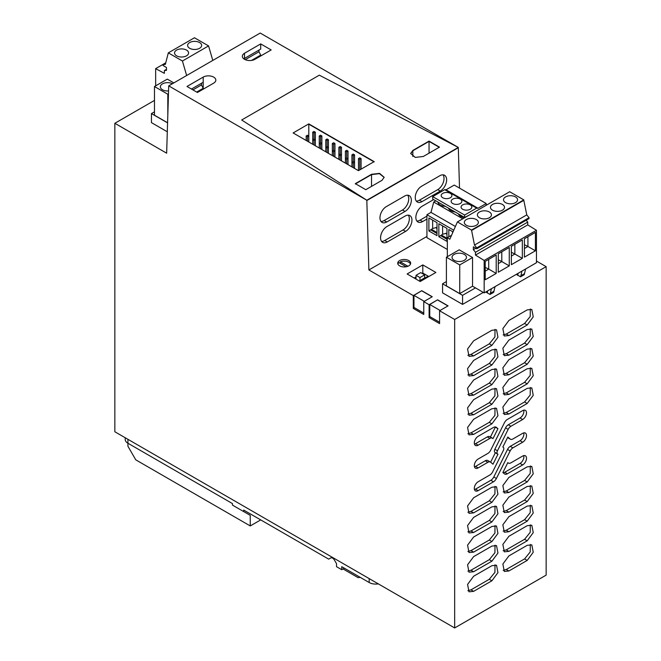 <?xml version="1.0" encoding="UTF-8"?>
<svg xmlns="http://www.w3.org/2000/svg" width="661" height="661" viewBox="0 0 661 661"><rect width="100%" height="100%" fill="white"/><g stroke="black" fill="none" stroke-linecap="round" stroke-linejoin="round"><path stroke-width="0.99" d="M475.474 287.882L462.568 295.335L442.556 283.784L446.406 281.561M459.734 264.912L446.406 257.212L459.213 249.817L472.549 257.517L459.734 264.912L459.734 293.583L472.549 286.188L484.174 292.906L484.174 260.459L475.457 255.072L475.457 252.287L473.367 249.684L473.367 246.817L476.763 248.784L476.763 247.875L474.499 245.057L471.524 230.061L457.404 221.914L449.81 239.232L447.323 237.696L451.562 235.242M167.58 122.88L151.443 113.568L154.484 111.816M192.913 89.879L201.473 84.939L201.473 83.278M191.475 89.045L203.2 82.278L203.2 88.31L201.473 84.939M203.2 89.177L203.2 88.301L196.697 92.061M244.504 53.26A7.395 4.272 -0 0 0 242.339 56.284A7.395 4.272 -0 0 0 246.9 60.225A7.395 4.272 -0 0 0 254.956 59.3L271.167 49.939L260.707 43.907L244.504 53.26L244.504 59.3M251.486 60.424L260.707 55.103L260.707 55.978M260.707 55.103L258.98 51.732L258.98 50.071M245.239 59.672L258.98 51.732M244.504 58.432L260.707 49.079L260.707 43.907M467.872 355.296L470.996 354.412L489.297 343.852L494.915 336.912L495.031 329.385M467.872 374.919L470.996 374.035L489.297 363.467L494.915 356.535L495.031 349M503.161 334.92L506.285 334.036L524.586 323.477L530.205 316.545L530.32 309.009M503.161 354.544L506.285 353.66L524.586 343.092L530.205 336.16L530.32 328.633M467.872 394.534L470.996 393.65L489.297 383.091L494.915 376.15L495.031 368.623M503.161 374.159L506.285 373.275L524.586 362.715L530.205 355.783L530.32 348.248M503.161 393.782L506.285 392.898L524.586 382.331L530.205 375.398L530.32 367.871M467.872 414.158L470.996 413.274L489.297 402.706L494.915 395.774L495.031 388.238M467.872 433.773L470.996 432.889L489.297 422.329L494.915 415.389L495.031 407.862M503.161 413.398L506.285 412.514L524.586 401.954L530.205 395.022L530.32 387.486M503.161 491.875L506.285 490.991L524.586 480.431L530.205 473.491L530.32 465.964M467.872 512.25L470.996 511.366L489.297 500.807L494.915 493.866L495.031 486.339M467.872 531.874L470.996 530.99L489.297 520.422L494.915 513.49L495.031 505.954M503.161 511.498L506.285 510.614L524.586 500.047L530.205 493.114L530.32 485.579M503.161 531.114L506.285 530.229L524.586 519.67L530.205 512.729L530.32 505.202M491.908 541.549L497.948 533.402L496.527 526.007L491.908 526.462L473.615 537.021L467.575 545.168L468.996 552.571L473.615 552.117L491.908 541.549L489.297 540.045L470.996 550.605L467.872 551.489M489.297 540.045L494.915 533.105L495.031 525.578M491.908 561.172L497.948 553.026L496.527 545.622L491.908 546.077L473.615 556.645L467.575 564.783L468.996 572.186L473.615 571.732L491.908 561.172L489.297 559.66L470.996 570.228L467.872 571.112M489.297 559.66L494.915 552.728L495.031 545.193M503.161 550.737L506.285 549.853L524.586 539.285L530.205 532.353L530.32 524.817M503.161 570.352L506.285 569.468L524.586 558.909L530.205 551.968L530.32 544.441M467.872 590.727L470.996 589.843L489.297 579.276L494.915 572.343L495.031 564.816M497.948 428.7L492.99 438.623L492.652 438.334A5.007 2.892 120 0 0 492.404 438.16A5.007 2.892 120 0 0 489.9 438.408L478.151 445.192A5.445 3.14 120 0 1 475.433 445.464A5.445 3.14 120 0 1 474.598 441.102A5.445 3.14 120 0 1 478.151 436.31L493.461 427.469A5.362 3.098 120 0 1 496.138 427.204A5.362 3.098 120 0 1 496.403 427.386L497.948 428.7L495.064 426.956M474.458 444.126A5.445 3.14 120 0 0 475.54 443.68L487.289 436.904A5.007 2.892 120 0 1 489.793 436.657L492.404 438.16M495.337 427.188L490.429 437.02M474.458 466.848A5.445 3.14 120 0 0 475.54 466.402L485.29 460.775A5.007 2.892 120 0 1 487.793 460.527L490.404 462.039A5.007 2.892 120 0 0 487.901 462.287L478.151 467.914A5.445 3.14 120 0 1 475.433 468.186A5.445 3.14 120 0 1 474.598 463.824A5.445 3.14 120 0 1 478.151 459.023L487.901 453.396A5.007 2.892 120 0 0 490.652 450.298L504.409 422.767A5.362 3.098 120 0 1 507.351 419.446L522.661 410.613A5.445 3.14 120 0 1 525.379 410.341A5.445 3.14 120 0 1 526.214 414.703A5.445 3.14 120 0 1 522.661 419.495L510.912 426.279A5.007 2.892 120 0 0 508.16 429.386L497.469 450.785A2.983 1.719 120 0 0 497.469 453.851L497.948 454.264L492.99 464.196L490.652 462.213A5.007 2.892 120 0 0 490.404 462.039M522.661 419.495L520.042 417.992L508.301 424.775A5.007 2.892 120 0 0 505.549 427.874L494.849 449.282A2.983 1.719 120 0 0 494.849 452.347L495.337 452.752L490.627 462.188M520.042 417.992A5.445 3.14 120 0 0 523.735 410.167M474.458 489.57A5.445 3.14 120 0 0 475.54 489.123L490.842 480.291A5.362 3.098 120 0 0 493.792 476.969L507.541 449.439A5.007 2.892 120 0 1 510.292 446.34L520.042 440.713A5.445 3.14 120 0 0 523.735 432.889M510.16 439.036A5.007 2.892 120 0 0 510.408 439.21A5.007 2.892 120 0 0 512.911 438.962L522.661 433.335A5.445 3.14 120 0 1 525.379 433.062A5.445 3.14 120 0 1 526.214 437.425A5.445 3.14 120 0 1 522.661 442.217L512.911 447.852A5.007 2.892 120 0 0 510.16 450.951L496.403 478.473A5.362 3.098 120 0 1 493.461 481.803L478.151 490.636A5.445 3.14 120 0 1 475.433 490.908A5.445 3.14 120 0 1 474.598 486.546A5.445 3.14 120 0 1 478.151 481.745L489.9 474.97A5.007 2.892 120 0 0 492.652 471.863L503.343 450.455A2.983 1.719 120 0 0 503.343 447.39L502.864 446.985L507.822 437.053L510.16 439.036L507.574 437.541A5.007 2.892 120 0 0 507.788 437.698A5.007 2.892 120 0 0 508.061 437.83M503.137 472.78A5.362 3.098 120 0 0 504.74 472.268L520.042 463.435A5.445 3.14 120 0 0 523.735 455.611M416.876 221.03A9.246 5.519 118.2 0 0 420.008 220.154L426.932 216.164M381.587 241.397A9.246 5.519 118.2 0 0 384.719 240.53L387.329 241.934A9.246 5.519 118.2 0 1 382.727 242.405A9.246 5.519 118.2 0 1 380.959 234.886A9.246 5.519 118.2 0 1 386.875 226.591L405.176 216.023A9.246 5.519 118.2 0 1 409.77 215.552A9.246 5.519 118.2 0 1 411.547 223.071A9.246 5.519 118.2 0 1 405.631 231.367L387.329 241.934M408.308 215.155A9.246 5.519 118.2 0 1 408.572 222.831A9.246 5.519 118.2 0 1 403.02 229.97L384.719 240.53M407.713 195.202A9.246 5.519 118.2 0 1 407.977 202.877A9.246 5.519 118.2 0 1 402.425 210.016L384.124 220.584A9.246 5.519 118.2 0 1 380.992 221.452M440.325 191.046A9.246 5.519 118.2 0 0 446.241 182.75A9.246 5.519 118.2 0 0 444.465 175.231A9.246 5.519 118.2 0 0 439.871 175.702L421.569 186.262A9.246 5.519 118.2 0 0 415.653 194.565A9.246 5.519 118.2 0 0 417.43 202.076A9.246 5.519 118.2 0 0 422.024 201.613L440.325 191.046L437.714 189.641L419.413 200.209A9.246 5.519 118.2 0 1 416.281 201.076M437.714 189.641A9.246 5.519 118.2 0 0 443.267 182.502A9.246 5.519 118.2 0 0 443.002 174.826M151.443 113.568L151.443 122.624L167.299 131.779M197.449 92.499L186.997 86.467L203.2 77.106A7.395 4.272 -0 0 1 211.256 76.18A7.395 4.272 -0 0 1 215.825 80.121A7.395 4.272 -0 0 1 213.66 83.146L197.449 92.499M429.047 141.09L412.836 150.452L410.679 153.468L415.24 157.409L423.296 156.483L439.499 147.13L429.047 141.09L412.836 150.749L429.047 141.396L439.243 147.279L429.047 141.396L429.047 153.17M373.895 161.771L308.803 124.194L308.803 135.959L307.497 136.72L306.192 135.959L307.497 135.208L308.803 135.959L308.803 141.999M384.157 177.462L379.472 173.645L371.54 174.595L355.593 183.799M319.313 75.172L241.67 119.996L319.313 75.172L458.304 147.42L319.313 75.172M491.908 330.269L473.615 340.828L467.575 348.975L468.996 356.378L473.615 355.924L491.908 345.356L497.948 337.217L496.527 329.814L491.908 330.269M491.908 349.884L473.615 360.452L467.575 368.598L468.996 375.993L473.615 375.539L491.908 364.979L497.948 356.833L496.527 349.429L491.908 349.884M527.197 309.893L508.904 320.461L502.864 328.6L504.285 336.003L508.904 335.548L527.197 324.989L533.237 316.842L531.816 309.439L527.197 309.893M508.904 340.076L502.864 348.223L504.285 355.626L508.904 355.172L527.197 344.604L533.237 336.457L531.816 329.054L527.197 329.517L508.904 340.076M491.908 369.507L473.615 380.067L467.575 388.214L468.996 395.617L473.615 395.162L491.908 384.595L497.948 376.456L496.527 369.053L491.908 369.507M527.197 349.132L508.904 359.7L502.864 367.838L504.285 375.241L508.904 374.787L527.197 364.228L533.237 356.081L531.816 348.678L527.197 349.132M508.904 379.315L502.864 387.462L504.285 394.865L508.904 394.41L527.197 383.843L533.237 375.696L531.816 368.293L527.197 368.747L508.904 379.315M491.908 389.122L473.615 399.69L467.575 407.829L468.996 415.232L473.615 414.778L491.908 404.218L497.948 396.071L496.527 388.668L491.908 389.122M491.908 408.746L473.615 419.305L467.575 427.452L468.996 434.855L473.615 434.401L491.908 423.833L497.948 415.695L496.527 408.291L491.908 408.746M508.904 398.938L502.864 407.077L504.285 414.48L508.904 414.026L527.197 403.458L533.237 395.319L531.816 387.916L527.197 388.371L508.904 398.938M527.197 466.848L508.904 477.407L502.864 485.554L504.285 492.957L508.904 492.503L527.197 481.935L533.237 473.797L531.816 466.393L527.197 466.848M491.908 487.223L473.615 497.783L467.575 505.929L468.996 513.333L473.615 512.878L491.908 502.31L497.948 494.172L496.527 486.769L491.908 487.223M473.615 517.406L467.575 525.545L468.996 532.948L473.615 532.493L491.908 521.934L497.948 513.787L496.527 506.384L491.908 506.838L473.615 517.406M527.197 486.463L508.904 497.031L502.864 505.178L504.285 512.581L508.904 512.118L527.197 501.559L533.237 493.412L531.816 486.009L527.197 486.463M527.197 506.086L508.904 516.646L502.864 524.793L504.285 532.196L508.904 531.741L527.197 521.174L533.237 513.035L531.816 505.632L527.197 506.086M527.197 525.702L508.904 536.269L502.864 544.416L504.285 551.819L508.904 551.357L527.197 540.797L533.237 532.65L531.816 525.247L527.197 525.702M527.197 545.325L508.904 555.884L502.864 564.031L504.285 571.435L508.904 570.98L527.197 560.412L533.237 552.274L531.816 544.871L527.197 545.325M491.908 565.7L473.615 576.26L467.575 584.407L468.996 591.81L473.615 591.355L491.908 580.788L497.948 572.641L496.527 565.246L491.908 565.7M497.948 454.264L495.337 452.752M502.864 472.549L507.822 462.617L508.16 462.907A5.007 2.892 120 0 0 508.408 463.08A5.007 2.892 120 0 0 510.912 462.832L522.661 456.057A5.445 3.14 120 0 1 525.379 455.784A5.445 3.14 120 0 1 526.214 460.147A5.445 3.14 120 0 1 522.661 464.939L507.351 473.78A5.362 3.098 120 0 1 504.673 474.044A5.362 3.098 120 0 1 504.409 473.854L502.864 472.549M426.932 219.072L422.619 221.559L420.008 220.154M433.641 199.589L422.164 206.215A9.246 5.519 118.2 0 0 416.248 214.511A9.246 5.519 118.2 0 0 418.016 222.03A9.246 5.519 118.2 0 0 422.619 221.559M402.425 210.016L405.036 211.421A9.246 5.519 118.2 0 0 410.952 203.117A9.246 5.519 118.2 0 0 409.184 195.606A9.246 5.519 118.2 0 0 404.582 196.077L386.28 206.637A9.246 5.519 118.2 0 0 380.364 214.941A9.246 5.519 118.2 0 0 382.141 222.451A9.246 5.519 118.2 0 0 386.735 221.98L384.124 220.584M405.036 211.421L386.735 221.98M154.484 100.406L114.849 123.285L166.646 153.187L168.712 85.872L260.203 33.05L458.304 147.42L366.814 200.242L368.888 269.952L413.299 295.599L421.792 290.691L432.253 296.731L423.759 301.631L429.113 304.729L429.113 317.553L430.286 316.875M429.113 317.553L439.573 323.593L439.573 310.761L454.661 319.478L454.661 627.95L546.151 575.128L546.151 266.656L454.661 319.478M114.849 123.285L114.849 431.765L454.661 627.95M366.814 200.242L241.67 119.996L366.814 200.242L168.712 85.872M458.304 147.42L366.822 200.547L458.313 147.725L459.511 188.112M413.299 295.599L413.299 308.423L414.472 307.745M413.299 308.423L423.759 314.462L423.759 301.631M483.323 292.41L462.568 304.39L442.556 292.84L442.556 283.784M462.568 295.335L462.568 304.39M495.056 286.626L493.66 292.344L489.999 294.459L486.199 292.261L487.504 291.509M422.809 264.912L435.88 272.456L420.198 281.512L407.126 273.968L422.809 264.912L422.809 273.059L428.824 276.538M408.762 260.574A6.47 3.735 0 0 0 401.714 259.765A6.47 3.735 0 0 0 397.724 263.218A6.47 3.735 0 0 0 399.616 265.854A6.47 3.735 0 0 0 406.664 266.664A6.47 3.735 0 0 0 410.663 263.218A6.47 3.735 0 0 0 408.762 260.574M518.059 273.861L516.753 274.621L520.554 276.81L524.214 274.703L525.611 268.986M429.113 304.729L437.607 299.821L429.766 304.498L440.094 310.463M439.573 310.761L448.067 305.861L437.607 299.821M536.459 261.062L546.151 266.656M426.932 236.448L368.888 269.952M421.792 290.691L413.951 295.368L424.279 301.333M439.573 322.229L429.766 316.569L429.766 304.498M437.607 299.97L447.935 305.936M423.759 313.099L413.951 307.439L413.951 295.368M421.792 290.84L432.12 296.806M406.209 266.763L399.013 262.607A6.47 3.735 -0 0 0 397.872 264.028M407.944 266.259L400.318 261.855L400.318 263.367M410.506 264.028A6.47 3.735 -0 0 0 408.762 262.202A6.47 3.735 -0 0 0 400.318 261.855M414.183 278.041L416.025 276.976M422.172 273.431L422.809 273.059M419.281 280.983L424.651 277.884L424.651 274.869L420.735 272.605L416.025 275.315L419.95 277.579L424.651 274.869M416.025 278.339L415.364 278.719M422.825 280L422.825 279.239L427.527 276.529L428.179 276.901M422.825 279.239L423.478 279.62M419.95 280.603L419.95 277.579M416.025 279.107L416.025 275.315M361.08 158.599L359.774 159.359L358.469 158.599L359.774 157.847L361.08 158.599L361.08 169.166M358.469 170.67L374.151 161.623L308.803 123.888L293.12 132.944L358.469 170.67L358.469 158.599M359.774 169.918L359.774 159.359M354.552 154.831L353.238 155.583L351.933 154.831L353.238 154.071L354.552 154.831L354.552 162.375L353.238 163.127L351.933 162.375L351.933 154.831M351.933 166.903L351.933 162.375L353.238 161.623L353.238 155.583M348.017 151.055L346.703 151.807L345.397 151.055L346.703 150.303L348.017 151.055L348.017 158.599L346.703 159.359L345.397 158.599L345.397 151.055M345.397 163.127L345.397 158.599L346.703 157.847L346.703 151.807M341.481 147.279L340.175 148.039L338.862 147.279L340.175 146.527L341.481 147.279L341.481 154.831L340.175 155.583L338.862 154.831L338.862 147.279M338.862 159.359L338.862 154.831L340.175 154.071L340.175 148.039M334.945 143.511L333.64 144.263L332.326 143.511L333.64 142.751L334.945 143.511L334.945 151.055L333.64 151.807L332.326 151.055L332.326 143.511M332.326 155.583L332.326 151.055L333.64 150.303L333.64 144.263M328.41 139.735L327.104 140.487L325.799 139.735L327.104 138.984L328.41 139.735L328.41 147.279L327.104 148.039L325.799 147.279L325.799 139.735M325.799 151.807L325.799 147.279L327.104 146.527L327.104 140.487M321.874 135.959L320.568 136.72L319.263 135.959L320.568 135.208L321.874 135.959L321.874 143.511L320.568 144.263L319.263 143.511L319.263 135.959M319.263 148.039L319.263 143.511L320.568 142.751L320.568 136.72M315.338 132.192L314.033 132.944L312.727 132.192L314.033 131.44L315.338 132.192L315.338 139.735L314.033 140.487L312.727 139.735L312.727 132.192M312.727 144.263L312.727 139.735L314.033 138.984L314.033 132.944M353.238 161.623L354.552 162.375L354.552 168.406M353.238 167.654L353.238 163.127M346.703 157.847L348.017 158.599L348.017 164.639M346.703 163.878L346.703 159.359M340.175 154.071L341.481 154.831L341.481 160.863M340.175 160.111L340.175 155.583M333.64 150.303L334.945 151.055L334.945 157.095M333.64 156.335L333.64 151.807M327.104 146.527L328.41 147.279L328.41 153.319M327.104 152.567L327.104 148.039M320.568 142.751L321.874 143.511L321.874 149.543M320.568 148.791L320.568 144.263M314.033 138.984L315.338 139.735L315.338 145.775M314.033 145.015L314.033 140.487M306.192 140.487L306.192 135.959M307.497 141.247L307.497 136.72M371.54 186.369L371.54 174.595L355.329 183.956M374.151 161.92L308.803 123.888M412.836 156.483L412.836 150.749L410.679 153.616M355.329 183.651L365.789 189.69L381.992 180.329L384.157 177.313L379.596 173.372L371.54 174.297L355.329 183.651M378.315 583.87A9.246 5.338 180 0 1 369.185 582.523L341.737 566.675L341.737 569.699L336.515 566.675L336.515 563.659L334.441 560.074A3.693 2.132 -120 0 0 330.74 557.934L328.674 559.132L243.719 510.085L243.719 511.597L232.474 505.103L232.474 503.599L127.92 443.234A9.246 5.338 180 0 1 125.21 439.458L125.21 437.747M260.707 519.893L250.255 525.933L250.255 515.365L239.009 508.879M243.719 511.597L250.255 515.365M341.737 569.699L344.356 568.187M343.051 568.939L358.047 577.607L360.311 577.4M127.92 439.309L127.92 446.249L135.761 459.833L250.255 525.933M464.336 254.411A7.205 4.164 -0 0 0 456.478 253.502A7.205 4.164 -0 0 0 452.033 257.352A7.205 4.164 -0 0 0 454.14 260.294A7.205 4.164 -0 0 0 461.998 261.194A7.205 4.164 -0 0 0 466.451 257.352A7.205 4.164 -0 0 0 464.336 254.411M447.323 256.683L447.323 237.696M472.549 286.188L472.549 257.517M446.406 257.212L446.406 285.891L459.734 293.583M457.404 221.914L509.689 191.731L523.801 199.878L471.524 230.061M484.174 292.906L536.459 262.723L536.459 230.276L527.734 224.889L475.457 255.072M484.174 260.459L536.459 230.276M535.41 250.8L535.41 232.391L524.429 238.728L524.429 257.137L535.41 250.8L527.932 246.487L527.908 236.721M498.295 253.816L509.267 247.478L509.267 265.887L498.295 272.233L498.295 253.816M496.204 273.439L496.204 255.022L485.224 261.368L485.224 279.777L496.204 273.439L488.727 269.118L488.702 259.352M522.339 258.344L511.366 264.681L511.366 246.272L522.339 239.935L522.339 258.344L514.861 254.031L514.845 244.264M527.734 224.889L527.734 222.104L475.457 252.287M527.734 222.104L526.222 220.229M475.846 248.255L473.367 249.684M476.763 247.875L529.04 217.692L529.04 218.601L476.763 248.784M529.04 217.692L526.776 214.875L474.499 245.057M526.776 214.875L523.801 200.333L471.524 230.515M523.801 200.333L523.801 199.878M512.523 203.662A7.023 4.057 -0 0 0 517.571 199.771A7.023 4.057 -0 0 0 508.573 195.879A7.023 4.057 -0 0 0 503.525 199.771A7.023 4.057 -0 0 0 512.523 203.662M499.452 211.206A7.023 4.057 -0 0 0 504.5 207.314A7.023 4.057 -0 0 0 495.502 203.431A7.023 4.057 -0 0 0 490.454 207.314A7.023 4.057 -0 0 0 499.452 211.206M482.431 210.975A7.023 4.057 -0 0 0 477.382 214.866A7.023 4.057 -0 0 0 486.389 218.758A7.023 4.057 -0 0 0 491.429 214.866A7.023 4.057 -0 0 0 482.431 210.975M464.6 221.27A7.023 4.057 -0 0 0 464.311 222.41A7.023 4.057 -0 0 0 470.343 226.426A7.023 4.057 -0 0 0 478.077 223.55A7.023 4.057 -0 0 0 478.366 222.41A7.023 4.057 -0 0 0 472.334 218.394A7.023 4.057 -0 0 0 464.6 221.27M521.95 271.093L520.909 275.703L524.57 273.596M518.059 273.34L517.679 275.373M520.554 276.81L520.909 275.703M487.504 290.98L487.504 292.17A1.851 1.066 -120 0 1 487.281 292.889M489.999 294.459A11.088 6.403 -120 0 0 490.355 293.344L491.396 288.741M524.429 248.503L527.932 246.487M509.267 265.896L501.798 261.574L501.773 251.808M498.295 263.599L501.798 261.574M485.224 271.142L488.727 269.118M511.366 256.055L514.861 254.031M527.908 246.429L524.404 244.752M498.27 259.839L501.773 261.516M485.224 267.399L488.702 269.068M511.366 252.304L514.845 253.973M168.472 93.845L167.811 94.226L154.484 86.525L167.291 79.13L173.835 82.914M186.65 75.511L182.428 61.01L168.315 52.863L165.333 64.423L163.077 64.621L163.077 65.53L166.473 67.488L166.473 70.355L164.382 70.545L164.382 73.33L155.657 68.645L155.657 85.847M165.771 62.803L155.657 68.645M212.792 60.424L208.57 45.915L194.45 37.768L168.315 52.863M154.484 86.525L154.484 115.204L167.58 122.764M172.422 83.732A7.205 4.164 0 0 0 164.655 83.005A7.205 4.164 0 0 0 160.367 86.814A7.205 4.164 0 0 0 162.482 89.756A7.205 4.164 0 0 0 168.563 90.937M167.811 94.226L167.811 115.188M182.428 61.01L208.57 45.915M183.543 56.854A7.023 4.057 0 0 0 188.592 52.963A7.023 4.057 0 0 0 179.585 49.071A7.023 4.057 0 0 0 174.545 52.963A7.023 4.057 0 0 0 183.543 56.854M187.898 44.279A7.023 4.057 0 0 0 187.608 45.419A7.023 4.057 0 0 0 193.64 49.435A7.023 4.057 0 0 0 201.374 46.559A7.023 4.057 0 0 0 201.663 45.419A7.023 4.057 0 0 0 195.631 41.403A7.023 4.057 0 0 0 187.898 44.279M163.077 64.621L165.688 63.117M164.382 70.545L166.473 69.339M453.76 230.218L426.932 214.726L426.932 237.663L447.323 249.437M436.995 227.467L435.665 227.673L436.995 228.442M446.952 233.209L445.621 233.424L446.952 234.192M428.89 230.962L436.995 235.638L436.995 222.65L428.89 217.973L428.89 230.962L432.666 228.541L435.665 227.673M432.666 228.541L432.633 220.13M431.567 229.4L436.995 232.532M438.846 236.712L446.952 241.389L446.952 228.4L438.846 223.724L438.846 236.712L442.622 234.291L445.621 233.424M442.622 234.291L442.597 225.88M441.523 235.151L446.952 238.282M452.562 232.969L452.554 231.631M451.678 194.689A5.362 3.098 -0 0 0 445.77 192.5A5.362 3.098 -0 0 0 441.176 195.557A5.362 3.098 -0 0 0 441.391 196.433A5.362 3.098 -0 0 0 447.299 198.622A5.362 3.098 -0 0 0 451.893 195.557A5.362 3.098 -0 0 0 451.678 194.689M451.347 202.183A5.362 3.098 -0 0 0 457.255 204.373A5.362 3.098 -0 0 0 461.849 201.308A5.362 3.098 -0 0 0 461.634 200.44A5.362 3.098 -0 0 0 455.726 198.25A5.362 3.098 -0 0 0 451.133 201.308A5.362 3.098 -0 0 0 451.347 202.183M461.304 207.934A5.362 3.098 -0 0 0 467.211 210.124A5.362 3.098 -0 0 0 471.814 207.058A5.362 3.098 -0 0 0 471.59 206.191A5.362 3.098 -0 0 0 465.691 203.993A5.362 3.098 -0 0 0 461.089 207.058A5.362 3.098 -0 0 0 461.304 207.934M453.025 231.904L448.811 229.474L448.811 236.836M445.737 189.897A1.132 0.653 -60 0 0 446.059 189.798L454.247 185.072L486.19 203.514L486.19 205.298M446.059 189.798L478.002 208.24L486.19 203.514M478.002 208.24A1.132 0.653 -60 0 1 477.449 208.289A1.132 0.653 -60 0 1 477.325 208.174A1.132 0.653 -60 0 0 477.201 208.066L445.258 189.624A1.132 0.653 -60 0 1 445.382 189.732M464.625 215.056L464.625 217.469L432.682 199.027L432.682 196.614L464.625 215.056L476.647 208.116A1.132 0.653 -60 0 1 477.201 208.066M432.682 196.614L444.704 189.674A1.132 0.653 -60 0 1 445.258 189.624M426.932 214.726L430.98 212.388L455.404 226.483M430.98 212.388L433.74 202.043L435.814 200.845M433.74 202.043L462.783 218.808M448.48 208.157A8.13 4.693 -0 0 0 455.09 211.974M438.053 202.134A7.304 4.214 -0 0 0 445.274 206.298M458.437 213.9A8.13 4.693 -0 0 0 464.724 217.684M464.625 217.469L469.591 214.883M203.2 82.278L203.2 77.106M473.615 355.924L470.996 354.412M491.908 345.356L489.297 343.852M473.615 375.539L470.996 374.035M491.908 364.979L489.297 363.467M508.904 335.548L506.285 334.036M527.197 324.989L524.586 323.477M508.904 355.172L506.285 353.66M527.197 344.604L524.586 343.092M473.615 395.162L470.996 393.65M491.908 384.595L489.297 383.091M508.904 374.787L506.285 373.275M527.197 364.228L524.586 362.715M508.904 394.41L506.285 392.898M527.197 383.843L524.586 382.331M473.615 414.778L470.996 413.274M491.908 404.218L489.297 402.706M473.615 434.401L470.996 432.889M491.908 423.833L489.297 422.329M508.904 414.026L506.285 412.514M527.197 403.458L524.586 401.954M508.904 492.503L506.285 490.991M527.197 481.935L524.586 480.431M473.615 512.878L470.996 511.366M491.908 502.31L489.297 500.807M473.615 532.493L470.996 530.99M491.908 521.934L489.297 520.422M508.904 512.118L506.285 510.614M527.197 501.559L524.586 500.047M508.904 531.741L506.285 530.229M527.197 521.174L524.586 519.67M473.615 552.117L470.996 550.605M473.615 571.732L470.996 570.228M508.904 551.357L506.285 549.853M527.197 540.797L524.586 539.285M508.904 570.98L506.285 569.468M527.197 560.412L524.586 558.909M473.615 591.355L470.996 589.843M491.908 580.788L489.297 579.276M496.403 427.386L495.849 427.064M475.54 443.68L478.151 445.192M489.9 438.408L487.289 436.904M475.54 466.402L478.151 467.914M487.901 462.287L485.29 460.775M497.469 453.851L494.849 452.347M494.849 449.282L497.469 450.785M508.16 429.386L505.549 427.874M508.301 424.775L510.912 426.279M475.54 489.123L478.151 490.636M493.461 481.803L490.842 480.291M493.792 476.969L496.403 478.473M510.16 450.951L507.541 449.439M510.292 446.34L512.911 447.852M522.661 442.217L520.042 440.713M504.74 472.268L507.351 473.78M522.661 464.939L520.042 463.435M403.02 229.97L405.631 231.367M422.024 201.613L419.413 200.209M369.185 582.523L369.185 578.598M494.015 291.237L490.355 293.344M430.716 229.896L436.995 233.515M440.68 235.647L446.952 239.265M476.647 208.116L444.704 189.674M507.788 437.698L510.408 439.21"/></g></svg>
